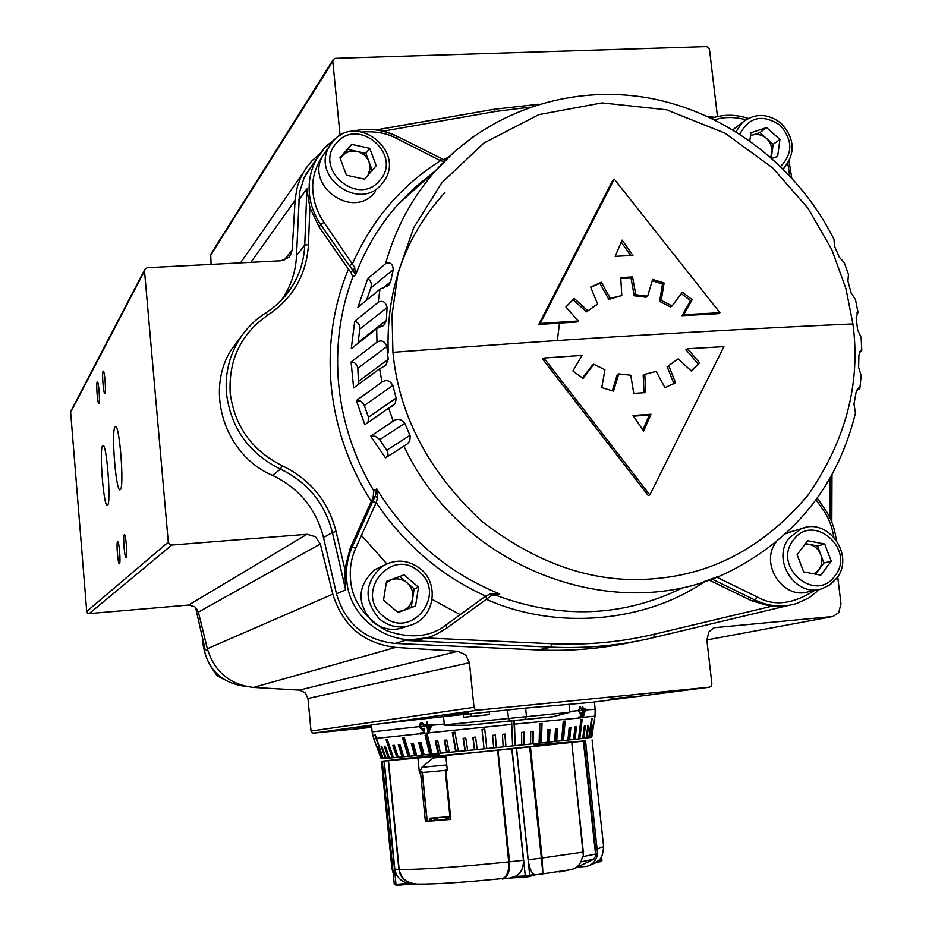 <?xml version="1.0" encoding="UTF-8"?>
<svg xmlns="http://www.w3.org/2000/svg" width="932" height="932" viewBox="0 0 932 932"><rect width="100%" height="100%" fill="white"/><g stroke="black" fill="none" stroke-linecap="round" stroke-linejoin="round"><path stroke-width="1.4" d="M837.693 576.792L840.979 603.726L838.718 612.557L833.068 616.483L713.784 627.749L708.763 632.013L706.875 640.261L711.885 683.832L711.279 686.092L709.334 687.199L477.394 710.196L475.145 709.485L474.015 707.341L469.448 662.745L307.968 698.476L305.207 692.674L299.417 690.099L457.81 651.27L395.692 647.391C363.62 643.476 342.661 625.733 332.806 594.138L320.305 544.008L198.4 612.103L194.8 606.767L188.614 605.054L306.978 534.292L171.779 545.057L169.426 544.3L168.284 542.121L144.518 270.979L145.252 268.731L147.407 267.705L281.033 260.774L288.78 257.407L290.528 255.182L292.205 249.753L295.211 198.341L297.459 186.284L301.036 176.777L305.836 168.389L311.661 161.085L319.991 153.617M338.712 136.317L340.005 134.499L332.794 61.384L333.47 59.252L335.508 58.32L706.363 46.6L708.437 47.381L709.485 49.373L717.454 116.547M210.714 254.366L211.086 264.397M340.005 134.499L340.052 135.466M70.599 411.676L86.734 611.45L87.55 613.035L89.274 613.582L188.614 605.054M124.224 534.758L124.387 534.688C125.902 534.362 127.661 556.812 126.181 557.546L126.03 557.592C124.515 557.884 122.756 535.644 124.224 534.758M117.572 541.585L117.723 541.527C119.156 541.201 120.88 563.103 119.459 563.778L119.331 563.825C117.886 564.116 116.174 542.412 117.572 541.585M103.091 371.297L103.301 371.134C104.675 370.808 106.225 391.58 104.943 393.106L104.734 393.246C103.37 393.537 101.821 372.951 103.091 371.297M97.196 382.038L97.394 381.887C98.699 381.561 100.213 401.867 99.002 403.3L98.804 403.44C97.499 403.731 95.996 383.611 97.196 382.038M115.02 427.019L115.591 426.67C119.692 425.656 124.34 486.702 120.368 489.591L119.879 489.836C115.789 490.523 111.199 431.097 115.02 427.019M102.59 445.741L103.079 445.438C106.784 444.447 111.223 502.639 107.623 505.191L107.215 505.389C103.51 506.088 99.13 449.352 102.59 445.741M306.978 534.292L315.389 536.681L320.305 544.008M198.4 612.103L207.347 648.719C214.418 671.762 229.785 684.671 253.446 687.432L299.417 690.099M457.81 651.27L465.662 654.812L469.448 662.745M307.968 698.476L311.032 731.072L311.847 732.645L313.513 733.158L371.705 727.356M371.588 726.249L353.508 728.032L371.588 726.156M444.704 715.333L468.295 712.968L444.704 715.333M610.949 698.825L633.97 696.495L610.949 698.825M770.671 157.205L772.162 150.53L770.636 143.936L767.374 139.229L759.918 132.565L766.593 127.591L750.901 132.763L749.806 140.755M734.276 128.744L732.89 129.711M750.505 135.676L752.136 135.128C757.297 133.637 762.096 134.744 766.547 138.437L773.164 144.297L779.933 139.427L766.593 127.591M779.933 139.427L777.638 156.448L771.964 158.347M750.481 135.804L759.918 132.565M773.164 144.297L771.347 157.799M814.102 573.891L818.739 569.906L823.946 562.998L831.251 561.215L824.703 544.032L807.671 540.723L797.128 554.645L803.675 571.887L820.766 575.16L831.251 561.215M793.598 530.96L785.629 533.768M776.612 541.574C758.532 563.289 783.591 601.21 809.512 591.354L817.329 589.653M815.535 574.159L818.739 569.906C821.989 565.258 822.641 560.109 820.696 554.47L817.457 545.942L824.703 544.032M817.457 545.942L808.999 544.3C814.51 545.581 818.401 548.971 820.696 554.47L823.946 562.998M805.12 544.102L808.999 544.3L805.481 543.624M444.121 161.539L440.487 160.688C401.319 185.48 372.019 219.731 352.611 263.465L349.442 265.865L353.042 270.35L354.626 267.379L355.593 274.812L353.042 270.35L350.851 272.121L352.774 277.06L355.593 274.812C365.612 248.46 379.743 224.996 398.011 204.411L415.136 187.169L433.986 172.024M350.851 272.121L348.428 269.103C333.248 306.104 327.528 345.201 331.268 386.407C335.462 427.613 348.789 465.953 371.274 501.428L350.234 548.156L344.793 569.161L345.632 589.874L332.386 532.51L336.091 531.496C328.25 501.276 310.298 479.363 282.245 465.744C251.966 450.575 234.608 426.308 230.181 392.966C228.538 359.507 241.167 333.505 268.09 314.946C293.056 298.077 306.512 274.649 308.445 244.638L309.855 207.58L319.07 226.919L348.428 269.103M861.774 350.211L861.133 337.442L857.65 330.033L856.135 317.824L857.999 312.22L856.916 313.07M852.92 323.928C860.842 382.912 846.011 439.811 808.428 494.612C765.661 545.616 714.704 573.599 655.546 578.586C596.259 584.306 538.09 565.013 481.04 520.697C428.161 470.893 398.791 414.775 392.931 352.343L392.034 314.958L398.022 272.89L413.726 227.711L441.885 182.695L483.976 142.957L538.859 114.624L602.014 102.893L666.415 109.766L724.933 133.125L772.71 167.911L808.056 208.325L831.775 249.59L845.941 288.652L852.92 323.928C786.247 326.899 712.537 330.848 631.803 335.776C559.142 340.227 479.514 345.749 392.931 352.343M387.491 352.948L388.213 359.356L385.801 365.309L379.627 368.816L353.624 387.945L351.084 361.977L377.437 341.811C381.747 339.842 384.916 341.415 386.931 346.518L387.491 352.948M381.992 382.097L382.458 381.805C386.629 379.487 390.112 380.71 392.873 385.464L396.286 398.64L395.063 403.731L364.843 424.689L356.373 400.515L381.992 382.097L379.627 368.816M393.164 421.159L393.642 420.868C397.451 418.223 401.168 419.039 404.791 423.314L410.231 436.036L409.754 441.034L406.993 444.215L385.487 457.822L370.621 436.211L393.164 421.159L388.772 408.309M403.917 446.16C462.633 572.143 623.508 628.949 734.987 568.671C797.967 534.945 838.124 483.102 855.448 413.144L853.98 404.08L856.112 392.116L858.314 388.12L859.875 388.295L856.671 390.182M859.898 388.178L861.156 375.596L858.605 367.313L858.908 355.092L860.807 350.315L861.774 350.269L859.7 351.667M708.786 579.879L751.716 600.814L771.079 606.406L788.367 605.462M358.634 384.264L357.795 368.315C357.212 364.435 354.999 362.327 351.166 361.977L351.084 361.977M630.696 255.519L621.236 242.204M642.882 429.967L649.324 415.055L633.469 416.161M622.122 240.141L615.155 256.347L632.944 255.403L622.122 240.141M650.944 414.262L633.038 415.521L643.651 431.108L650.944 414.262L649.324 415.055M647.647 296.213L635.775 294.757L632.572 276.921L620.735 277.585L621.795 295.549L610.32 298.357L601.373 282.268L590.632 287.103L597.645 304.088L587.964 310.857L574.252 298.496L565.899 306.954L578.248 321.004L540.199 323.474L614.246 179.095L719.947 312.733L683.657 314.713L692.22 299.615L682.375 292.287L672.112 305.917L661.254 300.395L664.097 282.967L652.586 279.414L647.647 296.213L646.051 297.226L634.203 295.782L635.775 294.757M604.938 369.771L601.769 387.642L613.512 391.114L618.766 373.883L630.754 375.247L633.772 393.397L645.655 392.593L644.781 374.326L656.198 371.425L664.935 387.665L675.537 382.714L668.722 365.624L678.193 358.843L691.509 371.239L699.548 362.804L687.595 348.754L723.919 346.622L649.849 494.927L543.927 358.028L582.046 355.442L572.912 371.018L583.036 378.369L593.87 364.272L604.938 369.771M578.248 321.004L576.792 321.983L538.812 324.452L540.199 323.474M538.812 324.452L612.732 180.354L614.246 179.095M683.657 314.713L682.003 315.692L718.211 313.711L719.947 312.733M682.003 315.692L690.542 300.617L692.22 299.615M690.542 300.617L681.315 293.708M661.254 300.395L659.635 301.409L670.469 306.908L672.112 305.917M659.635 301.409L662.477 284.015L664.097 282.967M662.477 284.015L652.19 280.765M634.203 295.782L631.011 277.981L632.572 276.921M631.011 277.981L620.794 278.458M610.32 298.357L608.806 299.382L621.795 295.549M608.806 299.382L599.882 283.328L601.373 282.268M599.882 283.328L590.725 287.324M596.107 305.009L592.822 307.152M572.959 299.661L586.484 311.847L587.964 310.857M678.193 358.843L668.722 365.624M691.136 370.889L699.548 362.804M697.858 363.69L685.917 349.663L687.595 348.754M543.927 358.028L542.529 358.937L648.229 495.544L649.849 494.927M582.488 378.019L592.368 365.158L593.87 364.272M612.312 390.846L617.229 374.746L618.766 373.883M644.035 392.803L643.185 375.188L644.781 374.326M672.322 384.415L675.537 382.714M673.883 383.565L667.079 366.509M857.988 312.185L855.459 299.545L851.196 293.102L847.899 281.184L848.411 275.243M848.668 274.987L844.31 262.754L839.394 257.349L834.408 246.001L834.035 239.407C797.71 166.921 727.81 112.865 649.825 98.198C571.875 83.903 489.405 110.605 436.06 170.16L453.989 152.126L473.736 136.317M386.069 263.267C390.357 261.974 392.756 264.059 393.269 269.523L390.578 281.837L388.76 285.204L379.988 289.165L357.911 307.362L367.697 278.726L386.069 263.267L367.697 278.726M366.579 300.221L370.703 288.186C372.043 283.899 371.076 280.753 367.779 278.761M378.66 301.956C383.052 300.349 385.86 302.213 387.083 307.537L386.361 320.282L384.194 324.907L376.679 328.751L351.282 348.638L354.673 321.319L378.66 301.956L354.673 321.319M358.016 343.36L359.787 329.113C360.148 325.058 358.471 322.472 354.754 321.342M368 422.534L368.478 417.233L363.83 404.15L360.707 401.168L356.373 400.515M406.981 444.215L386.698 457.053L388.027 454.828L387.7 451.752L379.266 439.1L375.165 436.223L370.621 436.211M492.62 594.966L499.715 593.952C447.814 572.842 406.818 537.799 376.703 488.822L373.849 490.896L373.068 497.758L371.274 501.428M377.39 498.096L376.703 488.822L375.293 496.15L377.39 498.096L376.19 502.604L372.637 501.591L375.293 496.15L373.068 497.758M492.061 595.268L496.034 595.315L499.715 593.952L489.882 594.185L491.595 595.548L486.714 598.973L485.642 596.084L489.882 594.185M447.104 627.865L486.714 598.973L447.08 627.888M491.525 595.583L486.784 598.903M713.283 578.224L711.582 578.854M362.548 131.971C375.666 131.086 386.978 133.218 396.496 138.367L440.487 160.688L441.011 158.778M349.442 265.865L320.806 224.717L323.952 222.294L354.626 267.379M788.088 605.532L653.88 637.535C620.514 645.468 586.263 648.672 551.127 647.134L405.21 640.447L425.703 637.919L552.07 643.744C586.974 645.282 620.992 642.113 654.136 634.249L771.079 606.406M265.9 312.826C276.373 306.127 284.936 297.611 291.6 287.277C299.708 274.439 304.088 260.377 304.741 245.093L306.896 188.777L309.855 207.58M633.923 641.705C602.771 648.625 570.862 651.363 538.218 649.942L394.935 643.429C364.796 640.133 345.306 623.601 336.475 593.835L323.509 537.566C316.146 508.93 299.172 488.205 272.552 475.378C224.996 455.399 204.353 391.522 231.509 349.372L241.714 335.846M281.371 300.221L283.584 296.947C291.553 284.33 295.863 270.525 296.516 255.519L299.487 192.411L304.17 177.616L312.441 164.894M195.592 607.396L204.702 647.658M368.024 175.204L370.051 168.785L369.084 161.97C366.789 156.401 362.723 152.871 356.898 151.38C350.991 150.297 346.063 151.846 342.114 156.063L340.168 158.3M323.952 222.294C317.8 213.335 314.189 203.584 313.094 193.029C311.23 178.746 315.668 164.591 326.41 150.576L323.078 155.283C304.158 185.351 352.995 220.348 374.711 192.446L375.223 191.829M346.448 175.204L339.97 157.764L351.644 144.355L369.736 148.339L376.213 165.71L364.598 179.154L346.448 175.204M351.644 144.355L340.308 158.673M347.904 149.411L365.868 153.361L369.736 148.339M365.868 153.361L372.206 170.358M583.362 741.173L570.116 742.583M582.966 741.091L567.774 742.804M543.461 873.773L570.349 869.731C576.92 868.508 580.916 864.279 582.337 857.032L583.246 856.776L583.327 852.116L571.77 742.42L564.99 743.095L585.506 740.835L597.622 853.922L596.468 854.516L593.847 859.211L572.959 869.125M561.099 871.245L557.021 871.863M444.343 724.898L569.906 712.293L552.932 716.72L468.12 725.247L444.401 725.294L443.515 716.603L371.449 724.77L372.136 731.888L418.934 726.657L420.553 722.754L421.683 722.417L424.794 725.166L421.73 723.477L419.854 726.657L422.301 729.01L424.177 728.218L424.375 733.659L420.448 734.02L420.204 733.018L423.431 732.727L423.303 729.756L422.254 730.059L418.934 726.692L420.6 722.731M425.738 725.946L425.644 724.968L426.774 724.84L426.507 722.195L427.45 722.09L427.718 724.735L432.308 724.176L428.231 733.531L426.891 725.935L419.854 726.564M374.804 735.068L383.192 758.543L382.097 758.613L377.763 746.916L381.782 758.625L376.831 746.998L381.153 758.613M375.34 734.999L383.192 758.543M385.895 739.297L387.118 739.181L385.895 739.297L392.232 757.798L389.436 758.042L385.254 746.194L384.252 746.287L388.434 758.124L386.197 758.31L381.934 746.52L381.153 746.59L385.417 758.368L383.751 758.497M387.118 739.169L393.467 757.681L392.232 757.798M511.633 720.844L512.565 745.926L505.89 746.614L505.167 734.101L502.453 734.369L503.175 746.893L496.383 747.592L495.358 735.092L492.62 735.371L493.645 747.872L486.795 748.571L484.745 729.162L481.995 729.441L484.046 748.85L477.207 749.538L475.588 737.107L472.85 737.387L474.47 749.817L467.689 750.493L465.79 738.097L463.088 738.365L464.998 750.761L458.346 751.425L454.933 732.202L452.3 732.47L455.701 751.693L449.236 752.334L446.778 740.02L444.215 740.276L446.684 752.59L440.452 753.207L437.725 740.94L435.279 741.185L438.005 753.44L432.064 754.023L427.415 735.01L425.097 735.255L429.745 754.256L424.13 754.792L420.915 742.629L418.736 742.851L421.951 755.002L416.732 755.514L413.295 743.398L411.28 743.596L414.717 755.701L409.917 756.155L404.267 737.398L402.438 737.585L408.076 756.33L403.731 756.737L399.933 744.738L398.29 744.901L402.088 756.889L398.244 757.25L394.283 745.297L392.85 745.437L396.799 757.378L393.467 757.681M578.621 717.71L578.702 716.999L580.648 716.848L581.067 713.865L580.228 714.11L578.527 710.638L580.03 706.572L581.952 709.427L580.112 707.621L579.11 710.557L580.38 713.073L581.673 712.398L580.939 717.838L514.476 724.117L515.221 745.658L521.734 744.983L521.582 732.424L524.157 732.168L524.308 744.715L530.599 744.062L530.716 731.492L533.197 731.236L533.069 743.794L539.092 743.165L539.675 723.605L542.028 723.372L541.434 742.921L547.131 742.315L547.748 729.744L549.962 729.523L549.332 742.082L554.657 741.523L555.495 728.952L557.546 728.742L556.707 741.301L561.6 740.777L563.243 721.24L565.118 721.053L563.476 740.567L567.926 740.09L569.172 727.543L570.862 727.368L569.615 739.903L573.576 739.46L574.986 726.948L576.477 726.797L575.067 739.297L579.786 738.761L582.197 719.353L580.916 719.481L578.516 738.913M514.289 720.576L514.476 724.117M583.048 717.279L582.71 706.619L583.479 709.17L585.634 708.891L585.471 709.974L583.071 717.885L583.048 717.279L581.02 717.477M595.164 709.217L594.395 702.122L525.601 708.099L443.515 716.603M585.471 709.974L595.164 709.229L595 716.172L591.762 737.224L593.579 724.979L591.552 737.305L590.923 737.41L592.426 725.119L590.55 737.468L589.339 737.631L592.17 718.386L591.575 718.432L588.733 737.713L586.95 737.934L588.698 725.515L587.871 725.609L586.112 738.028L583.758 738.307L585.424 725.865L584.364 725.97L582.698 738.435L579.786 738.761M523.563 732.226L523.714 744.761L524.308 744.715M523.714 744.761L521.734 744.971M513.905 720.611L515.221 745.658M514.779 745.693L512.565 745.915M504.864 734.125L505.89 746.614M505.587 746.637L503.175 746.882M495.23 735.115L496.383 747.592M496.243 747.592L493.634 747.86M486.795 748.559L484.046 748.85M477.196 749.526L474.47 749.817M467.689 750.481L464.998 750.761M458.346 751.413L455.701 751.693M449.236 752.322L446.684 752.59M440.452 753.184L438.005 753.44M432.064 754.011L429.745 754.256M424.13 754.78L421.951 755.002M416.732 755.491L414.717 755.701M409.905 756.143L408.076 756.33M403.731 756.726L402.088 756.889M398.232 757.227L396.799 757.378M389.436 758.019L388.434 758.124M386.186 758.298L385.417 758.368M588.733 737.69L589.339 737.631M586.123 738.016L586.95 737.934M582.71 738.412L583.758 738.307M575.079 726.937L573.669 739.437L575.067 739.297M569.545 727.508L568.31 740.02L569.615 739.903M565.118 721.053L563.907 721.182L562.264 740.684L563.476 740.567M562.264 740.684L561.6 740.754M556.439 728.859L555.6 741.406L556.707 741.301M555.6 741.406L554.657 741.499M548.971 729.628L548.342 742.175L549.332 742.082M548.342 742.175L547.131 742.303M542.028 723.372L541.166 723.465L540.572 743.002L541.434 742.921M540.572 743.002L539.092 743.154M532.463 731.317L532.347 743.864L533.069 743.794M532.347 743.864L530.599 744.051M569.906 712.293L569.813 711.431L578.527 710.615M489.3 711.803L489.58 714.588L463.635 717.291L463.355 714.518M484.745 729.173L482.007 729.453L484.058 748.827M473.025 737.363L474.633 749.782M463.414 738.342L465.313 750.714M454.933 732.202L452.777 732.424L456.179 751.635M444.844 740.218L447.302 752.508M436.036 741.103L438.762 753.359M427.427 735.022L425.994 735.162L430.631 754.151M425.097 735.255L425.994 735.162M419.761 742.746L422.965 754.897M412.422 743.48L415.847 755.584M404.267 737.398L403.673 737.457L409.311 756.202M402.438 737.585L403.673 737.457M399.618 744.761L403.416 756.749M394.259 745.297L398.197 757.227M592.17 718.386L591.575 718.444M582.197 719.353L580.916 719.481M563.907 721.182L563.243 721.24M541.166 723.465L539.675 723.616M584.457 709.054L584.073 709.904M582.5 710.172L583.106 710.289M583.257 714.739L584.947 710.079L582.465 709.904M582.477 710.021L583.595 710.242L583.735 714.832M584.947 710.079L583.595 710.242M578.667 717.384L580.939 717.838M579.401 713.539L581.067 713.865M579.925 706.596L580.508 707.726M579.506 707.505L580.112 707.621M578.527 710.534L579.122 710.65M579.518 712.91L579.389 713.528M429.221 731.364L428.93 730.175M427.858 725.807L426.891 725.935M427.765 725.387L425.749 726.063M426.635 725.504L426.483 724.875M426.973 722.137L427.508 724.374L426.774 724.84M428.51 730.443L429.757 729.651L431.423 725.003L427.835 725.83L428.51 730.443L430.642 725.492L427.835 725.83M431.423 725.003L430.642 725.492M424.316 732.96L420.448 734.02M424.27 732.191L423.431 732.727M424.177 729.197L423.303 729.756M424.177 729.127L422.254 730.059M423.454 729.302L421.823 729.01M424.689 724.77L423.839 725.271M424.608 724.781L421.73 723.477M422.231 723.162L421.241 723.605M471.173 716.51L470.893 713.83M489.498 714.599L489.218 711.908M381.596 761.304L408.997 758.753L381.596 761.304L392.046 868.449L392.768 868.764M383.972 761.199L395.995 884.363L408.309 883.373C400.9 881.649 396.391 876.896 394.795 869.137L398.861 869.416C400.888 878.69 406.655 883.583 416.161 884.095M408.309 883.373L414.472 884.014M384.24 761.164L394.795 869.137M393.188 873.098L391.836 868.088M388.225 760.862L398.861 869.416M437.446 757.192L437.318 755.957L381.421 761.281L439.007 754.722M516.561 748.314L487.681 751.134L497.991 750.225L509.536 861.809L523.423 860.271C523.563 868.391 520.79 873.785 515.081 876.441L525.287 875.975L512.029 748.78L516.561 748.314L528.199 859.723L541.375 858.139L542.89 873.855L535.015 874.868L533.896 874.251C531.24 872.585 529.329 867.739 528.199 859.723M497.991 750.225L512.029 748.78M511.808 748.804L523.423 860.271M502.336 878.585L502.395 878.585C507.509 877.804 509.897 872.212 509.536 861.809M388.528 760.838L399.152 869.416C401.308 879.004 407.354 883.897 417.315 884.095C435.512 884.247 463.658 882.429 501.765 878.643L501.765 878.643C506.775 877.793 509.082 872.212 508.697 861.89L497.641 750.26L487.751 751.122L529.679 746.94L541.375 858.139M510.934 877.664L515.081 876.441M534.246 745.064L585.506 740.835M395.867 759.487L409.707 757.914L395.867 759.487M434.091 817.865L434.359 820.544L433.578 817.9M445.741 816.91L446.02 819.601L445.228 816.956M577.607 741.523L476.765 752.287M476.753 752.241L410.231 758.764M431.388 820.673L433.834 820.475M437.318 755.957L464.952 753.277L445.799 755.468L447.302 770.368L445.927 770.578L450.843 819.391L450.179 819.426L445.426 770.578M497.152 750.318L445.799 755.468M497.641 750.26L509.175 861.809C511.552 870.15 502.93 881.637 502.08 878.62M529.679 746.94L530.459 746.87L542.156 858.046L542.89 873.482M571.561 742.443L530.459 746.87M432.623 756.376L432.541 755.491L393.234 759.953L410.231 758.706M432.541 755.491L436.514 755.106L436.595 755.957M439.019 754.885L436.514 755.106M534.257 745.146L561.961 742.524L551.464 743.678L551.546 744.517M551.965 744.47L551.464 743.678M551.884 743.654L563.196 743.119M577.595 741.394L563.161 742.804M393.199 873.191L391.999 868.414L381.549 761.304M427.054 821.22L422.196 772.337L427.019 821.267L425.388 821.442L450.843 819.391M425.388 821.442L420.565 772.931L419.412 772.954L421.87 767.316L433.601 757.565M417.944 758.159L419.412 772.954M597.622 853.922C596.27 860.83 592.519 864.989 586.379 866.399L578.551 866.981M509.117 861.832L508.755 870.034L506.251 875.765M583.921 740.998L595.804 851.114L583.991 740.998M595.991 854.597L597.144 853.968M582.29 857.358L583.246 856.776M595.804 851.114L595.874 854.434M535.888 805.959L536.669 805.865M447.721 816.758L447.989 819.403L448.595 819.298M447.989 819.403L446.486 819.566L446.218 816.875M436.071 817.702L436.339 820.335L445.484 819.531M436.339 820.335L434.825 820.498L434.557 817.818M445.927 770.578L445.426 770.17L447.22 769.576M421.346 771.987L422.196 772.337M437.19 820.195L436.933 817.632M420.565 772.931L422.149 772.372M431.132 818.098L431.4 820.754L427.217 821.162M429.955 820.987L429.687 818.214L448.339 816.7L448.618 819.484L450.179 819.356M415.544 605.998L418.503 587.195L404.034 574.869L386.535 581.323L383.53 600.173L398.057 612.522L415.544 605.998L411.21 607.501L414.158 588.849L406.981 582.733C402.158 578.9 396.869 577.933 391.125 579.821L386.326 582.651M383.18 565.736L374.85 569.662C357.201 585.925 356.42 603.284 372.509 621.761C382.959 629.892 394.154 631.477 406.131 626.514M411.21 607.501L397.964 612.441M386.512 581.521L404.034 574.869M397.114 611.718L402.542 610.74C408.134 608.421 411.513 604.227 412.678 598.169C413.435 592.041 411.536 586.892 406.981 582.733L399.793 576.617M414.158 588.849L418.503 587.195M706.852 639.923L831.193 616.833M332.794 61.384L210.306 255.846M295.06 200.403L250.848 262.335M284.132 260.203L292.205 249.753M144.518 270.979L70.226 413.121M86.734 611.45L168.284 542.121M171.779 545.057L89.274 613.582M332.806 594.138L207.347 648.719M395.692 647.391L253.446 687.432M311.032 731.072L474.015 707.341M477.394 710.196L392.023 722.16M371.472 725.038L313.513 733.158M593.766 702.087L709.334 687.199M736 131.61L742.501 122.395L745.973 119.727M780.655 166.397C793.039 153.524 792.829 139.777 780.002 125.168C762.597 113.797 749.223 116.756 739.88 134.045M836.225 578.667L830.074 584.702L822.467 588.535C796.138 598.565 770.729 559.817 789.264 537.88L801.182 528.793L806.203 527.337M834.886 575.894C856.24 549.635 813.112 512.064 793.505 539.943C771.836 566.272 815.477 604.064 834.886 575.894M704.429 581.37L701.167 583.77M460.198 614.642L432.075 599.404M386.768 563.837L361.441 535.387M319.07 226.919L320.806 224.717C314.34 215.315 310.531 205.052 309.401 193.949C308.282 181.379 310.682 169.729 316.589 158.988L324.732 147.839L335.299 138.973M352.424 131.4C367.674 127.637 382.563 129.338 397.09 136.48L396.496 138.367M323.509 537.566L332.386 532.51C324.884 503.327 307.572 482.193 280.45 469.099C248.984 453.453 230.996 428.324 226.511 393.7C224.938 374.536 228.957 356.851 238.569 340.658C245.524 329.276 254.599 320.014 265.795 312.884L268.09 314.946M346.739 580.217C345.69 568.648 347.485 557.639 352.121 547.177L355.663 548.249L376.19 502.604C404.325 544.439 440.813 575.603 485.642 596.084L445.904 625.057L447.034 627.923L436.828 633.946C399.607 653.006 349.488 623.357 346.739 580.217M445.904 625.057C430.048 637.255 410.08 639.061 385.976 630.451C363.876 617.182 352.075 600.255 350.548 579.669C349.558 568.671 351.259 558.198 355.663 548.249M373.849 490.896C354.23 457.927 342.522 422.627 338.724 384.974C335.24 347.333 339.924 311.358 352.774 277.06M819.729 589.269L808.999 597.878L796.534 603.54C782.577 607.687 768.749 606.534 755.06 600.08L712.234 579.18M751.716 600.814L755.06 600.08L757.332 596.993L716.417 577.013M388.213 359.356L359.041 380.978M859.735 351.609L861.343 350.816M393.269 269.523L370.703 288.186M390.578 281.837L382.947 288.105M387.083 307.537L359.787 329.113M386.361 320.282L358.168 342.393M377.437 341.811L351.166 361.977M386.931 346.518L357.795 368.315M382.458 381.805L356.455 400.504M392.873 385.464L364.377 405.443M396.147 398.057L368.478 417.233M393.642 420.868L370.691 436.188M404.791 423.314L379.662 439.694M409.964 435.326L386.815 450.238M856.706 390.112L859.467 388.83M856.939 313.024L857.545 312.709M385.603 263.57C395.599 228.037 412.422 196.908 436.06 170.16L398.011 204.411M378.194 302.248L379.988 289.165M376.971 342.102L376.679 328.751M681.315 588.453C622.331 617.007 560.575 619.302 496.034 595.315M816.048 499.797L823.236 510.154L824.354 508.767M350.234 548.156L352.121 547.177L372.637 501.591M486.294 599.276C556.264 630.731 646.109 622.494 705.303 581.079M449.003 156.751L443.597 159.78M714.844 119.879C723.78 116.756 734.148 116.721 745.938 119.75M787.796 163.461L789.707 175.589M823.236 510.154C828.315 516.98 831.868 525.963 833.907 537.077M815.116 590.131C793.097 604.286 773.828 606.569 757.332 596.993M383.238 131.156L495.195 111.525L493.925 109.289L376.679 129.898M495.195 111.525L530.063 107.122M830.051 478.198L829.899 517.784M653.88 637.535L654.136 634.249M538.218 649.942L551.127 647.134L552.07 643.744M344.793 569.161L336.091 531.496M272.552 475.378L280.45 469.099L282.245 465.744M296.516 255.519L304.741 245.093L308.445 244.638M394.935 643.429L405.21 640.447M336.475 593.835L345.632 589.874M298.659 200.229L306.896 188.777M567.635 304.997L566.19 307.28M559.503 323.101L557.359 340.553M444.925 192.54C404.826 236.565 385.93 290.003 388.225 352.844M203.001 640.202L203.176 645.037C207.358 669.619 221.676 683.424 246.141 686.465C221.665 683.436 207.323 669.63 203.153 645.061L202.978 640.121M197.246 609.388L196.221 609.971M207.556 649.557L205.343 650.513M323.078 155.283L332.91 141.396C356.397 112.271 406.049 151.182 383.891 181.227L381.794 183.965C359.81 212.24 310.286 176.719 329.462 146.254L332.864 141.454M336.534 142.992C312.604 168.308 358.098 207.708 379.662 180.459C403.241 155.201 358.296 116.046 336.534 142.992M210.143 665.611L216.946 675.525L224.134 679.568M595.886 853.992L583.479 856.496M593.847 859.211L580.846 861.902M575.755 868.403L573.739 868.834M565.841 870.488L560.283 871.653M431.772 725.317L444.261 724.024M375.794 738.4L373.697 738.657L381.153 758.625M420.367 733.717L376.342 738.342M428.079 732.913L424.34 733.298M511.819 724.385L428.662 732.855M579.11 710.557L582.5 710.242M569.813 711.431L569.021 704.114M595 716.184L583.339 717.244M552.932 716.72L524.658 719.457L526.475 716.452L525.601 708.099M524.658 719.457L509.653 720.972L508.453 718.257L507.579 709.893M509.653 720.972L468.12 725.247M413.668 883.979L396.496 885.353L394.294 884.398L395.995 884.363L396.484 885.353L413.68 883.979M516.456 748.326L529.737 875.451L533.896 874.251M534.898 874.88L529.19 876.546M528.805 876.663L526.137 876.965L528.805 876.663M526.021 876.977L511.26 877.653M526.102 876.977L525.287 875.975L529.737 875.451L528.91 876.639M597.913 861.098L601.373 860.516L601.047 857.545M600.674 861.622L596.235 862.368L600.674 861.622M600.709 861.611L601.967 860.353L601.571 856.694M583.49 852.058L541.375 858.092M509.187 861.82L508.697 861.89C456.82 867.214 420.309 869.719 399.152 869.416L399.152 869.405M592.065 739.903L603.633 846.699L595.711 849.53M595.723 854.528L583.479 741.045M422.208 772.546L445.251 770.403M421.87 767.316L446.766 764.962M432.541 758.007L445.927 756.714M374.85 569.662L382.12 566.411C395.401 558.664 408.239 559.503 420.623 568.904C438.331 582.954 435.197 614.072 414.915 623.566C402.507 629.205 390.788 627.772 379.767 619.256C363.433 600.511 364.226 582.896 382.12 566.411C395.319 558.687 408.111 559.515 420.495 568.904M383.052 615.924C410.639 641.018 447.977 594.383 418.934 571.549C391.708 546.385 353.799 592.787 383.052 615.924M333.085 59.811L210.527 254.669M240.549 262.871L302.888 173.177M288.908 257.267L290.528 255.182M70.366 412.13L144.705 269.639M732.96 129.758L742.501 122.395C755.037 112.877 767.933 113.203 781.167 123.362C795.101 138.786 795.777 153.955 783.206 168.902M788.542 532.405L801.182 528.793C827.954 516.759 855.413 555.6 836.528 578.469M822.467 588.535L830.226 584.655L836.482 578.539M305.941 174.179L322.169 150.774L327.586 144.984L335.392 138.891M351.981 131.459C367.441 127.486 382.528 129.117 397.242 136.363L445.24 160.421M231.509 349.372L238.569 340.658C245.547 329.241 254.646 319.967 265.865 312.837C276.361 306.139 284.936 297.623 291.6 287.277L283.584 296.947M672.753 363.037L671.11 363.923M388.76 285.192L387.374 286.334M384.194 324.907L382.668 326.095M385.801 365.309L383.996 366.637M393.467 405.432L391.323 406.911M817.248 498.131L824.634 508.767C831.076 518.157 834.921 528.526 836.179 539.861M538.859 104.233L493.925 109.289L376.412 129.863M711.489 118.248C723.5 114.205 735.756 114.263 748.245 118.411M789.054 161.294L791.711 177.756M708.017 116.628L714.599 117.269M831.985 474.738L831.81 522.141M436.828 633.946L447.034 627.923M195.557 607.373L205.017 649.15M438.867 753.347L439.1 755.701M534.094 743.689L534.362 746.229M210.073 665.506L216.911 675.525L224.181 679.591M568.951 869.975L559.538 871.956M372.136 731.888L373.697 738.657M579.355 707.446L580.252 707.621M394.294 884.398L382.283 761.351M502.395 878.585L526.044 876.977M529.096 876.593L534.933 874.892M600.791 861.599L601.967 860.353M381.421 761.281L391.848 868.216L393.211 873.342M603.645 846.827C602.177 861.075 599.218 859.036 595.466 862.857L589.082 865.607M388.493 760.838L399.117 869.416C399.793 878.026 405.863 882.919 417.315 884.095M583.35 741.045L595.606 854.644M571.77 742.42L583.444 856.776M445.251 770.449L450.179 819.426M427.229 821.22L422.336 772.092M433.403 757.576L445.892 756.376"/></g></svg>
